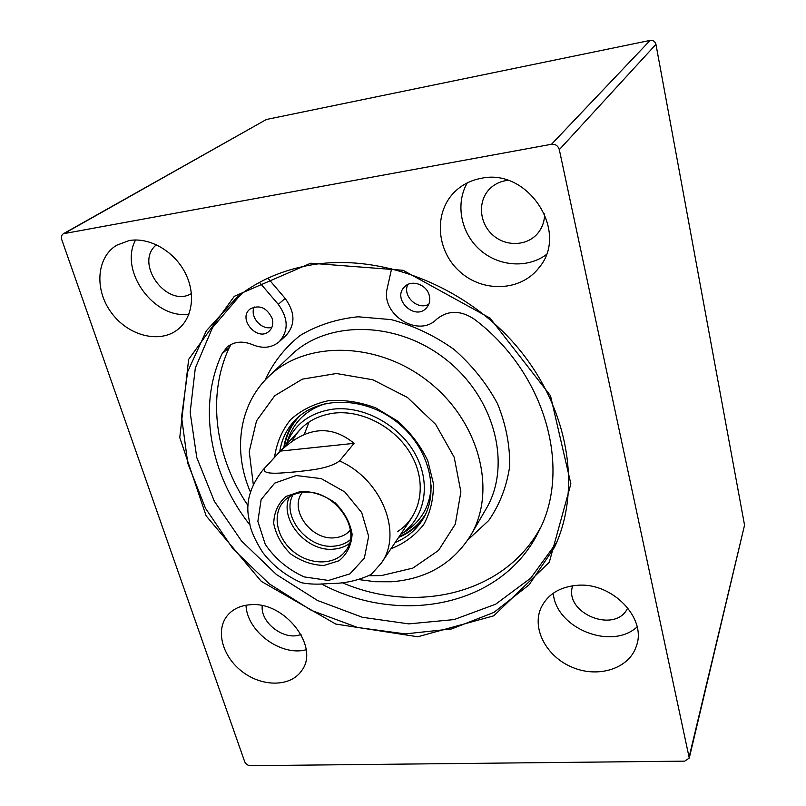 <?xml version="1.0" encoding="UTF-8"?>
<svg xmlns="http://www.w3.org/2000/svg" width="806" height="806" viewBox="0 0 806 806"><rect width="100%" height="100%" fill="white"/><g stroke="black" fill="none" stroke-linecap="round" stroke-linejoin="round"><path stroke-width="1.21" d="M689.261 758.083L744.553 525.139L655.943 44.37C655.087 41.418 653.162 40.088 650.15 40.401L266.363 119.5L63.412 233.72L551.495 144.274C555.465 143.962 558.074 145.755 559.314 149.654L689.261 758.083L684.667 761.146L250.454 765.7C247.724 765.478 245.8 764.138 244.671 761.66L61.77 239.674C60.974 236.974 61.528 234.989 63.412 233.72M467.258 182.891C455.249 203.757 460.841 232.642 479.479 249.437C498.017 266.353 526.943 268.851 546.166 254.726M481.081 178.358C528.162 167.588 569.409 231.856 539.365 267.229C521.452 291.409 483.036 293.031 459.702 271.541C435.975 250.495 433.406 211.585 455.551 191.022C462.684 184.403 471.198 180.181 481.081 178.358M507.881 180.363L505.463 180.685C499.307 181.813 494.068 184.524 489.746 188.826C477.605 200.875 479.127 222.839 492.547 234.828C505.765 247.039 527.497 246.253 538.116 232.884C542.418 227.433 544.574 221.096 544.604 213.872M553.289 593.196C555.777 628.116 611.23 650.785 637.123 626.897M577.156 585.317C612.117 581.962 647.127 618.232 636.337 646.19C629.174 668.577 598.566 678.32 572.673 667.469C546.629 656.991 531.426 628.72 541.098 607.684C547.667 594.354 559.686 586.899 577.156 585.317M572.673 585.771C563.334 613.326 615.784 634.574 627.773 607.825M135.559 239.987C118.704 270.977 154.309 319.66 188.957 314.128M129.061 240.591C148.979 236.954 173.33 250.585 184.655 271.834C196.1 293.031 192.775 318.017 177.663 329.604C159.427 343.95 128.033 335.729 111.349 312.678C94.332 289.858 96.367 257.527 116.598 245.266L129.061 240.591M156.435 244.752C133.665 262.877 166.832 308.607 191.445 293.555M246.021 605.225C246.737 631.34 280.962 656.678 306.159 649.767M250.233 604.752C284.77 601.054 320.194 647.097 301.625 670.683C290.845 686.783 262.988 687.216 242.949 672.184C222.708 657.404 215.021 630.645 227.302 615.643C232.743 609.104 240.379 605.477 250.233 604.752M262.232 605.679C260.167 623.038 285.002 641.425 301.021 634.403M312.315 264.751C382.195 253.286 466.543 286.462 517.825 347.708C569.187 408.974 581.801 489.756 554.478 547.314L529.099 584.803L493.877 612.429L451.612 628.942L405.237 633.899L357.602 627.481L311.418 610.394L269.194 583.786L233.206 549.148L205.5 508.294L187.818 463.4L181.562 416.944L187.647 371.727L206.356 330.772L237.125 297.142C258.152 280.428 283.218 269.627 312.315 264.751M310.733 263.219L234.314 296.306L188.654 359.375L179.758 437.557L206.124 515.84L261.305 581.368L335.759 624.056L417.78 636.77L493.806 615.804L549.289 562.256L570.87 483.852L550.508 395.746L490.098 318.169L403.101 270.302L310.733 263.219M556.664 542.438L530.751 578.114L495.68 604.198L454.11 619.582L408.783 623.884L362.398 617.295L317.514 600.49L276.478 574.557L241.437 540.886L214.325 501.221L196.785 457.586L190.156 412.319L195.314 368.04L212.542 327.589L241.387 293.868M407.856 284.468C402.003 295.933 417.84 310.804 428.812 304.194M429.286 295.56C430.374 300.295 429.477 304.366 426.596 307.771C415.322 321.382 391.645 299.157 404.441 286.936C411.322 279.118 426.908 284.488 429.286 295.56M254.273 306.955C249.366 316.607 261.628 330.712 271.894 327.296M272.156 318.441C273.536 323.669 272.539 327.911 269.154 331.175C257.708 342.228 237.296 318.783 249.991 309.081C259.341 304.356 266.726 307.469 272.156 318.441M259.502 282.392L278.272 304.346C288.447 318.41 288.76 330.863 279.219 341.724C271.743 347.92 262.877 348.917 252.621 344.706C242.747 340.666 234.254 341.442 227.111 347.043L222.063 353.723C197.218 406.577 210.074 474.573 249.87 524.897M321.403 583.917C400.26 626.05 502.249 606.475 538.71 531.456C571.948 469.163 545.793 372.805 474.26 319.166C460.558 310.098 448.005 310.119 436.61 319.226C418.334 338.409 380.13 314.169 387.303 288.034L391.645 268.539M231.131 344.384L229.327 347.487C206.507 395.927 215.252 457.375 248.057 505.694M341.774 582.496C415.926 614.686 505.181 594.002 540.685 527.305M267.894 278.181L285.173 298.421C295.218 312.355 295.5 324.707 286.019 335.487L279.219 341.724M236.158 298.583L243.231 292.538M253.275 484.386L249.235 451.572L256.52 420.863L274.775 395.696L302.371 379.142L336.384 373.51L372.906 379.797L407.453 397.479L435.703 424.44L454.201 457.284L460.881 491.902L455.299 524.142L438.535 550.427L412.874 568.099L381.349 575.605L369.4 575.706M359.194 579.635L375.374 581.731L391.373 581.771C426.535 579.051 452.962 563.606 470.644 535.436C497.101 491.328 479.751 421.79 428.591 381.691C377.742 341.2 305.655 340.313 268.72 376.483C238.898 404.602 232.672 451.219 250.404 492.023M390.94 548.795C404.229 543.546 415.161 535.456 423.714 524.525C430.464 512.253 433.688 498.551 433.386 483.429L427.774 460.689C420.631 445.768 410.556 432.55 397.56 421.034L375.677 407.846C359.748 401.932 343.981 399.554 328.374 400.713C313.534 403.947 300.92 410.294 290.513 419.745C281.858 430.636 276.529 443.179 274.544 457.355M279.722 451.743C281.546 439.744 286.483 429.407 294.522 420.712C317.262 395.978 364.06 395.897 396.814 421.971C429.82 447.753 440.55 493.091 421.84 520.867C415.281 530.691 406.395 537.894 395.182 542.478M398.587 537.4C408.753 533.24 417.024 526.882 423.422 518.318M296.648 418.576C289.797 426.807 285.536 436.358 283.873 447.229M431.291 485.242C430.253 505.191 421.921 520.414 406.295 530.922L400.612 534.388C424.47 519.074 431.714 485.091 415.916 455.319C400.32 425.487 363.929 405.378 332.848 409.166C309.595 412.672 294.089 424.46 286.342 444.549L288.377 438.212C294.956 420.52 307.862 408.844 327.095 403.181M397.56 531.587C420.269 517.22 427.251 485.091 412.38 456.901C397.701 428.671 363.315 409.589 333.906 413.135C314.4 415.876 300.507 425.185 292.235 441.053M309.071 421.981L304.275 434.424M292.971 494.834C280.851 516.082 307.69 549.269 334.067 546.146C340.394 545.632 345.774 543.516 350.227 539.798M302.724 492.385C333.321 488.063 363.335 529.522 345.593 550.851C335.377 565.127 310.965 565.55 294.13 552.17C277.113 539.013 271.743 515.215 283.269 501.937C288.095 496.415 294.583 493.242 302.724 492.385M350.368 530.116C346.449 534.63 341.22 537.179 334.671 537.763C311.176 540.695 288.538 509.231 302.381 492.416M280.387 451.098C306.139 426.787 330.702 424.198 354.086 443.34L339.568 460.911C328.808 469.001 308.678 470.301 295.308 471.883C282.342 472.9 261.648 475.59 264.388 468.467L280.387 451.098L354.086 443.34M264.388 468.467L262.766 470.15C251.2 484.99 246.344 499.831 248.198 514.681L250.293 526.6C252.429 534.146 256.59 542.791 262.776 552.523C273.093 565.832 285.959 575.887 301.373 582.688C309.172 584.31 318.592 584.572 329.644 583.473C343.91 583.715 357.753 580.723 371.163 574.477L381.268 563.192L411.876 517.613M301.041 491.277L285.858 496.516C278.03 503.488 273.99 512.495 273.728 523.537C275.974 534.841 281.616 544.967 290.654 553.903C301.081 561.238 312.164 565.097 323.881 565.49L339.054 560.734C347.134 554.095 351.487 545.229 352.101 534.106C350.106 522.56 344.464 512.142 335.195 502.863C324.405 495.307 313.02 491.438 301.041 491.277M744.553 525.139L689.271 756.441M655.943 44.37L559.314 149.654M650.15 40.401L551.495 144.274M266.363 119.5L64.611 233.287M222.063 353.723L229.327 347.487M278.272 304.346L285.173 298.421M467.893 539.859L488.718 520.505C499.7 504.647 506.682 486.643 509.664 466.483C510.057 445.607 506.007 424.671 497.514 403.675C486.542 383.334 472.054 365.249 454.03 349.431C434.484 335.538 413.508 325.594 391.122 319.599L358.005 316.778C336.515 319.015 317.211 325.261 300.074 335.528C284.75 347.789 273.073 362.68 265.043 380.2M268.72 376.483L290.895 355.335C327.075 319.932 396.995 320.456 446.05 359.557C495.408 398.275 511.891 465.848 485.998 509.07L470.644 535.436M300.326 415.362C291.812 423.976 286.523 434.384 284.468 446.584M399.081 536.665C410.445 531.819 419.311 524.263 425.689 514.006M289.414 496.687C278.765 519.386 306.774 552.251 333.724 549.138C339.648 548.664 344.827 546.841 349.25 543.667M339.568 460.911C381.994 479.651 403.05 533.632 381.268 563.192M328.485 580.451L304.245 576.915C288.155 569.64 275.158 558.79 265.265 544.352L257.86 521.391L261.144 499.529L274.735 483.086L296.195 475.53L321.272 478.633L344.756 491.912L361.713 512.606L368.644 536.343L364.342 558.205L349.925 573.862L328.485 580.451M262.766 470.15L300.064 429.658"/></g></svg>
